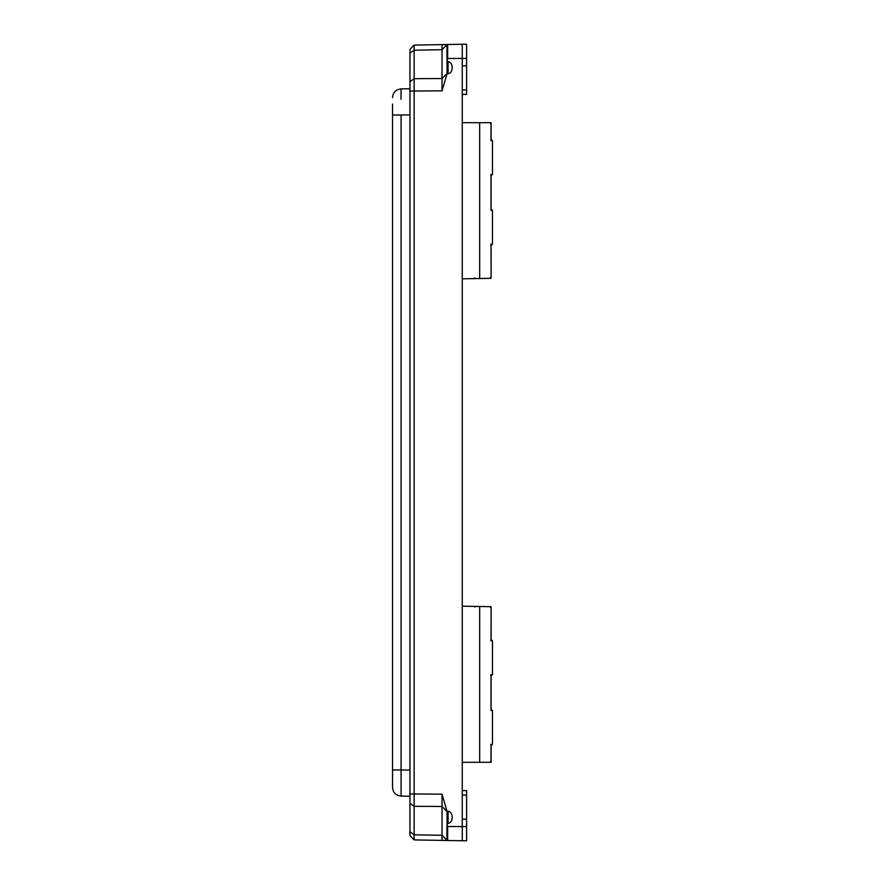 <?xml version="1.0" encoding="UTF-8"?>
<svg xmlns="http://www.w3.org/2000/svg" width="885" height="885" viewBox="0 0 885 885"><rect width="100%" height="100%" fill="white"/><g stroke="black" fill="none" stroke-linecap="round" stroke-linejoin="round"><path stroke-width="1.33" d="M392.52 104.065L392.52 787.396C393.006 792.617 395.86 795.526 401.082 796.113C395.86 795.526 393.006 792.617 392.52 787.396M392.52 784.055L392.52 782.263M392.52 780.26L392.52 769.961L401.082 769.961L401.082 796.113L409.943 796.268M409.943 88.732L401.082 88.887C395.86 89.473 393.006 92.383 392.52 97.604C393.006 92.383 395.86 89.473 401.082 88.887C395.86 89.473 393.006 92.383 392.52 97.604C393.006 92.383 395.86 89.473 401.082 88.887L401.016 99.319M410.551 48.73L409.943 49.35L409.943 835.65L414.136 839.909L414.136 45.091L447.058 44.516M409.943 49.35L414.136 45.091L409.943 49.35M447.058 840.484L442.035 840.396L442.035 794.166L446.969 811.279L448.087 811.268C450.565 811.6 451.936 813.514 452.202 817.021L452.202 817.508C451.936 821.026 450.565 822.984 448.087 823.404L446.969 824.411L447.655 826.479L462.247 826.59L462.247 58.41L447.655 58.521L447.655 44.504L442.035 44.604L442.035 49.704L414.136 50.191L409.943 53.2M447.655 44.504L462.247 44.25L462.247 58.41L466.605 58.41L466.605 94.385L462.247 94.385M446.969 825.506L446.969 840.484L414.136 839.909L409.943 835.65L414.136 839.909M462.247 819.156L466.605 819.156L466.605 826.59L462.247 826.59L462.247 840.75L446.969 840.484M448.087 61.596C450.565 62.016 451.936 63.974 452.202 67.492L452.202 67.979C451.936 71.486 450.565 73.4 448.087 73.732L448.087 61.596L446.969 60.589L447.655 58.521M447.047 61.043L447.058 73.709L448.087 73.732M447.058 73.709L442.035 90.834L442.035 49.704L446.969 44.715M491.031 174.4L490.721 175.097L491.031 174.4C492.967 174.378 492.967 174.378 491.031 174.4L491.031 210.442C492.967 210.464 492.967 210.464 491.031 210.442M491.031 244.138L490.721 244.824L491.031 244.138C492.967 244.105 492.967 244.105 491.031 244.138L491.109 278.31L462.247 278.819M490.755 140.018L491.031 140.715L490.721 140.018M491.031 744.285L490.721 744.982L491.031 744.285C492.967 744.263 492.967 744.263 491.031 744.285L491.031 762.306L462.247 762.306M491.031 674.558L490.721 675.255L491.031 674.558C492.967 674.536 492.967 674.536 491.031 674.558L491.031 710.6C492.967 710.622 492.967 710.622 491.031 710.6M490.755 640.176L491.031 640.862L490.721 640.176M466.605 58.41L466.605 44.25L462.247 44.25M491.031 640.862C492.967 640.895 492.967 640.895 491.031 640.862L491.109 606.69L462.247 606.181M462.247 840.75L466.605 840.75L466.605 826.59M462.247 65.844L466.605 65.844M446.969 73.721L442.035 78.511L414.136 78.71L409.943 81.73M466.605 819.156L466.605 790.615L462.247 790.615M490.423 277.625L491.109 278.31L490.423 277.625L491.109 278.31L491.109 244.459M490.423 123.391L491.109 122.694L490.423 123.391L491.109 122.694L462.247 122.694M491.031 140.715C492.967 140.737 492.967 140.737 491.031 140.715L491.031 122.694M491.109 744.595L491.109 762.306L490.423 761.609L491.031 762.306M490.423 607.375L491.109 606.69L490.423 607.375L491.109 606.69L491.109 640.552M446.969 44.516L446.969 59.494M409.943 770.116L401.082 769.961L401.082 115.039L392.52 115.039M409.943 114.884L401.082 115.039M446.969 840.285L442.035 835.296L414.136 834.809L409.943 831.8M446.969 811.479L442.035 806.489L414.136 806.29L409.943 803.27M442.035 794.166L409.943 793.956M442.035 90.834L409.943 91.044M448.087 823.404L448.087 811.268M447.655 826.479L447.655 840.496M479.67 762.306L479.67 606.49M462.247 795.084L466.605 795.084M462.247 89.916L466.605 89.916M479.67 278.51L479.67 122.694M447.047 823.957L447.047 811.49M474.791 277.912L474.094 278.609M474.791 607.088L474.094 606.391M491.109 174.71L491.109 210.132M491.794 140.04L492.48 140.737L492.48 174.378L491.794 175.075M491.794 244.802L492.48 244.105L492.48 210.464L491.794 209.767M491.109 140.405L491.109 122.694M491.794 709.925L492.48 710.622L492.48 744.263L491.794 744.96M491.109 674.868L491.109 710.29M491.794 640.198L492.48 640.895L492.48 674.536L491.794 675.233"/></g></svg>
